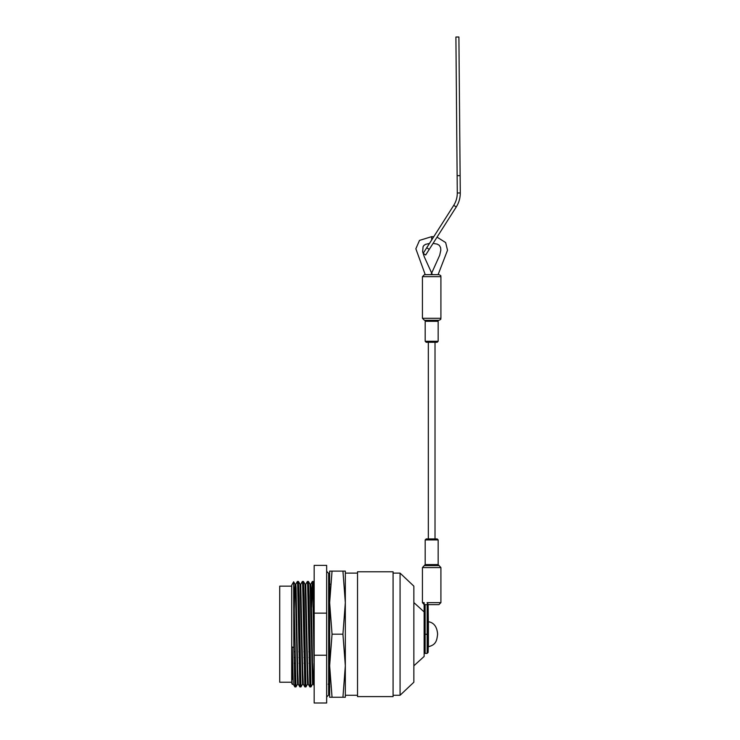 <?xml version="1.0" encoding="UTF-8"?>
<svg xmlns="http://www.w3.org/2000/svg" width="740" height="740" viewBox="0 0 740 740"><rect width="100%" height="100%" fill="white"/><g stroke="black" fill="none" stroke-linecap="round" stroke-linejoin="round"><path stroke-width="1.11" d="M326.654 613.146L326.654 565.379L314.176 565.379L314.176 613.146L326.654 613.146L326.654 703L314.176 703L314.176 613.146M314.176 655.233L326.654 655.233M291.708 586.154L279.72 586.154L279.72 682.225L291.708 682.225M292.393 684.426L291.708 683.224L291.708 585.155L293.651 581.788L293.836 647.657L292.226 646.945L292.226 679.477M314.176 603.359L313.446 581.474L312.891 592.749M310.393 675.629L309.866 686.923L310.93 686.923L309.052 596.903L308.45 581.474L307.896 592.749M305.398 675.629L304.871 686.923L305.935 686.923L304.066 596.903L303.456 581.474L302.91 592.749M300.412 675.629L299.876 686.923L300.94 686.923L299.071 596.903L298.461 581.474L297.915 592.749M295.417 675.629L294.881 686.923L295.945 686.923L293.836 587.495M314.176 611.148L313.945 624.301M310.948 686.905L312.567 684.112L310.069 584.267L310.745 584.258L311.059 588.06L312.622 669.496L313.224 684.112L314.176 685.758M309.255 607.309L308.95 624.301M305.953 686.905L307.572 684.112L305.074 584.267L305.75 584.258L307.627 669.496L308.229 684.112L309.847 686.905L307.683 585.47L307.368 581.455L305.731 584.267M304.26 607.309L303.964 624.301M300.958 686.905L302.577 684.112L300.079 584.267L300.755 584.258L302.632 669.496L303.233 684.112L304.852 686.905L302.688 585.47L302.373 581.455L300.736 584.267M299.265 607.309L298.969 624.301M295.963 686.905L297.582 684.112L295.686 598.882L295.084 584.267L294.751 588.06L293.974 624.301M313.991 663.253L313.557 680.319L313.242 684.121L312.539 684.121M299.876 686.923L298.239 684.112L297.637 669.496L296.074 588.06L295.769 584.258L295.066 584.258L293.651 581.788M294.881 686.923L293.243 684.112L292.226 646.945M314.176 668.535L312.668 585.47L312.345 581.474L311.54 607.309M299.857 686.905L297.693 585.47L297.378 581.455L295.741 584.267M294.862 686.905L293.836 647.657M310.143 663.253L309.079 663.253M305.157 663.253L304.085 663.253M300.163 663.253L299.099 663.253M295.168 663.253L294.104 663.253M310.051 657.555L308.978 657.555M305.056 657.555L303.992 657.555M300.061 657.555L298.997 657.555M295.066 657.555L294.002 657.555M309.949 651.764L308.885 651.764M304.954 651.764L303.89 651.764M299.959 651.764L298.895 651.764M294.973 651.764L293.9 651.764M314.176 624.301L313.464 624.301M309.533 624.301L308.469 624.301M304.538 624.301L303.474 624.301M294.557 624.301L293.836 624.301M298.479 624.301L299.543 624.301M303.493 625.254L304.565 625.67M308.515 627.215L309.588 627.631M313.538 629.176L314.176 629.416M314.176 630.489L313.547 630.249M309.598 628.713L308.525 628.288M304.575 626.752L303.502 626.336M299.552 624.791L298.479 624.375M329.651 634.189L328.653 584.073M329.651 685.49L328.653 638.777M329.651 622.608L329.568 628.103M329.013 661.07L328.653 676.989M329.651 589.419L329.226 607.309M328.68 640.276L328.653 641.673M342.935 697.256L345.33 665.723L342.935 634.189L345.33 602.656L342.935 571.123L345.33 571.123L345.33 697.256L329.651 697.256L329.651 665.723L332.047 697.256M342.935 571.123L329.651 571.123L329.651 665.723L332.047 634.189L342.935 634.189M332.047 571.123L329.651 602.656L332.047 634.189M357.522 573.121L345.33 573.121L345.33 602.656M345.33 665.723L345.33 695.258L357.522 695.258M357.522 571.77L357.522 696.608L393.079 696.608L393.079 571.77L357.522 571.77M393.079 573.121L400.072 573.121L400.072 695.258L393.079 695.258M400.072 573.121L413.864 586.154L413.864 682.225L400.072 695.258M413.864 602.582L424.131 611.915L424.131 656.463L413.864 665.797M438.163 341.279L438.163 321.299L425.186 321.299L425.186 341.279L438.163 341.279L437.164 342.278L428.331 342.278L428.331 538.923L437.164 538.923L426.185 538.923L425.186 539.923L425.186 564.601L422.438 567.58L422.438 602.638L424.131 602.638L424.131 604.635L425.13 604.635L425.13 634.189L424.131 634.356L424.131 604.635L422.438 602.638M427.128 604.635L427.85 604.635L427.11 602.638L428.127 604.303L428.127 634.356L425.13 634.189L425.13 653.411L427.128 653.411L427.128 604.635L425.13 604.635M428.404 627.446L428.127 604.635L438.913 604.635L440.911 602.638L427.11 602.638M428.127 634.356L428.127 652.412L428.404 640.923M437.164 342.278L426.185 342.278L425.186 341.279M425.232 274.66L415.852 248.788L419.506 240.389L431.679 236.652L433.76 236.717M437.044 237.142L445.647 242.563L447.524 250.24L438.099 274.66M425.186 321.299L426.185 320.3M440.911 318.302L440.911 276.658L422.438 276.658L422.438 318.302L440.911 318.302C440.217 319.06 442.206 318.885 438.913 320.3L424.436 320.3L438.913 320.3M422.438 276.658L424.436 274.66L438.913 274.66C442.206 276.085 440.217 275.909 440.911 276.658M424.436 320.3L422.438 318.302M428.404 646.668L428.404 621.711C433.982 622.664 437.053 626.826 437.618 634.189C436.914 639.286 436.73 644.873 428.404 646.668M460.28 192.983C460.03 197.811 460.03 197.811 460.28 192.983M460.132 175.639L457.135 175.667L457.283 192.992L455.905 37.028L458.902 37L460.28 192.964C460.289 198.024 458.957 202.695 456.266 206.96L425.676 254.986L423.151 253.376L453.74 205.35L456.266 206.96M457.135 175.667L457.283 192.983C457.292 197.46 456.118 201.576 453.74 205.35M437.553 236.338L430.846 246.873M457.283 192.983L460.28 192.964M435.028 234.728L428.321 245.264M424.27 565.591L439.079 565.591L440.911 567.58L422.438 567.58M425.186 564.601L438.163 564.601L438.163 539.923L425.186 539.923M431.679 236.652L431.679 240M429.246 249.38L426.721 247.771M312.363 581.455L313.427 581.455L314.176 582.741M307.368 581.455L308.432 581.455L310.069 584.267M302.373 581.455L303.437 581.455L305.074 584.267M297.378 581.455L298.442 581.455L300.079 584.267M310.726 584.267L312.345 581.474M307.553 684.121L308.247 684.121M302.558 684.121L303.252 684.121M297.563 684.121L298.257 684.121M292.568 684.121L293.271 684.121M326.654 697.006L328.653 695.008L328.653 573.37L326.654 571.373M329.365 583.101L330.04 584.267M328.199 684.112L329.818 686.905M435.018 342.278L435.018 538.923M440.911 567.58L440.911 602.638M433.076 243.377L437.201 244.107L439.338 245.338L440.568 247.511L440.837 250.055L439.699 255.254L430.967 274.66M432.382 274.66L424.298 256.854L422.651 251.794L423.077 246.679L423.807 245.541L425.454 244.385L429.487 243.432M425.13 653.411L424.131 652.412M427.128 653.411L428.127 652.412M438.163 321.299L437.164 320.3M439.079 565.591L438.163 564.601M438.163 539.923L437.164 538.923"/></g></svg>
